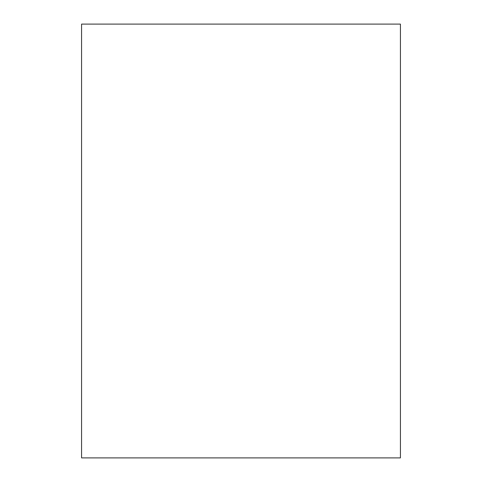 <?xml version="1.0" encoding="UTF-8"?>
<svg xmlns="http://www.w3.org/2000/svg" width="482" height="482" viewBox="0 0 482 482"><rect width="100%" height="100%" fill="white"/><g stroke="black" fill="none" stroke-linecap="round" stroke-linejoin="round"><path stroke-width="0.72" d="M81.579 24.1L400.422 24.1L400.422 457.9L81.579 457.9L81.579 24.1"/></g></svg>
